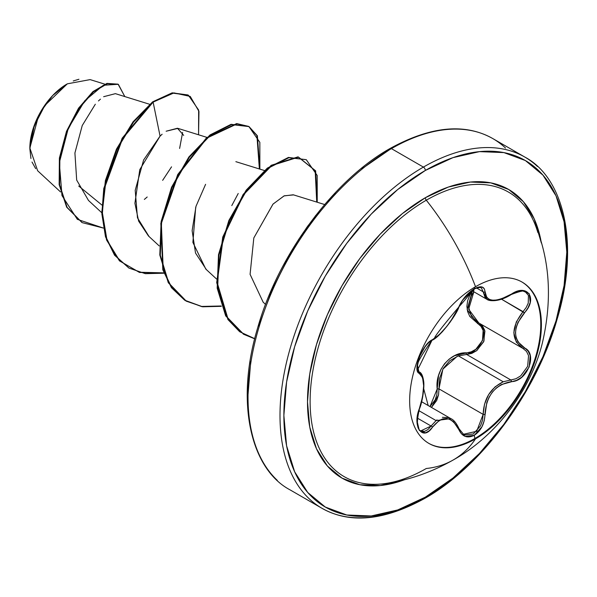 <?xml version="1.0" encoding="UTF-8"?>
<svg xmlns="http://www.w3.org/2000/svg" width="597" height="597" viewBox="0 0 597 597"><rect width="100%" height="100%" fill="white"/><g stroke="black" fill="none" stroke-linecap="round" stroke-linejoin="round"><path stroke-width="0.9" d="M521.793 281.918A93.162 53.79 -60 0 1 535.673 356.67A93.162 53.79 -60 0 1 474.899 438.482L475.525 438.84A93.162 53.79 -60 0 1 423.109 439.108A93.162 53.79 -60 0 1 416.505 363.08A93.162 53.79 -60 0 1 475.525 286.709A190.63 110.064 -120 0 0 426.295 200.204A190.63 110.064 60 0 1 475.525 286.709A93.162 53.79 -60 0 1 541.404 324.746A93.162 53.79 -60 0 1 475.525 438.84A190.63 110.064 60 0 1 453.242 459.966A190.63 110.064 -120 0 0 475.525 438.84A93.162 53.79 -60 0 1 409.654 400.811A93.162 53.79 -60 0 1 475.525 286.709A93.162 53.79 -60 0 1 527.942 286.441A93.162 53.79 -60 0 1 534.554 362.469A93.162 53.79 -60 0 1 475.525 438.84L474.899 438.482A93.162 53.79 120 0 0 533.927 362.11A93.162 53.79 120 0 0 527.315 286.075M417.452 365.289L418.893 371.744A1.366 1.269 115.6 0 1 419.4 373.423C425.049 378.334 425.049 390.035 419.4 408.535C411.908 426.4 422.788 441.944 432.489 427.176C442.541 415.012 451.31 415.796 458.794 429.527C462.212 436.728 467.361 438.653 474.249 435.31L474.899 438.482L474.249 435.31L482.018 426.668L484.234 420.661L486.801 402.579L489.174 397.005L492.488 391.968L496.585 387.774L501.249 384.61L516.666 380.311L521.793 377.177L529.203 366.946L530.218 355.513L528.069 350.984L517.89 341.805L516.106 337.596L515.48 332.82L516.099 327.731L517.89 322.567L528.061 307.761L530.218 302.485L529.211 293.687L521.808 290.523L516.674 291.575L501.256 298.955L496.6 300.037L492.495 300.187L489.182 299.381L486.809 297.672L484.234 288.679L482.018 286.97L474.249 288.769C467.361 293.231 462.212 299.291 458.794 306.962A1.366 0.754 22.8 0 0 459.063 306.694A1.366 0.754 -157.2 0 1 458.794 306.962C451.325 322.276 442.556 333.186 432.489 339.686A1.366 1.142 63.4 0 1 431.982 340.275A1.366 1.142 63.4 0 1 431.974 340.275A1.366 1.142 -116.6 0 0 432.489 339.686C422.81 343.253 411.9 371.349 419.4 373.423A1.366 1.269 -64.4 0 0 418.893 371.744L417.564 369.849C419.654 366.095 409.378 372.065 431.982 340.275C439.332 337.85 456.72 314.85 459.063 306.701L462.317 300.709L466.227 295.649C469.249 292.276 480.928 281.933 459.063 306.701L450.071 322.231L442.541 331.529C437.37 337.044 420.945 351.834 459.063 306.701A1.366 0.754 -157.2 0 0 459.093 306.597M473.578 291.291L474.249 288.769L465.205 296.664L461.474 301.806L453.593 316.82L446.593 326.649L439.168 334.768L429.064 342.133L425.43 346.141L419.303 357.11L417.027 367.812L417.684 371.468L422.572 377.573L423.654 385.811L422.572 396.833L417.684 414.714L417.027 420.863L419.295 430.4L425.422 432.84L429.056 430.93L432.489 427.176A1.366 0.701 -144.8 0 0 431.094 426.034L427.974 429.549L424.646 431.347L420.758 430.81M525.382 291.911L528.435 295.381L528.241 303.164L526.188 307.507L523.054 311.634C510.935 327.41 510.935 339.7 523.054 348.499L526.509 351.409L528.561 355.663L527.651 366.349L520.703 375.864L515.883 378.759L510.823 379.961L466.66 354.461L458.384 355.894L503.226 381.781L458.384 355.894L449.795 360.655L443.198 368.521L439.579 378.423L438.982 388.886L437.198 388.983L436.877 394.513L435.213 399.811L429.997 406.579L437.198 388.983L438.982 388.886L483.152 414.385L482.533 420.251L480.503 425.877L473.302 433.952L464.824 434.929L463.205 434.109M442.384 417.318L448.78 417.654L450.839 418.609L436.086 420.601L418.855 410.646L436.086 420.594L437.011 419.885M417.922 370.953L417.49 370.237M436.086 420.594L431.094 426.034L417.355 418.101L431.094 426.034A1.366 0.701 35.2 0 1 432.489 427.176L439.161 420.504L442.832 418.855L446.586 418.512L450.235 419.512L453.593 421.788L458.794 429.527A1.366 0.746 -22.6 0 0 459.063 428.78A1.366 0.746 157.4 0 1 458.794 429.527L461.474 433.825L465.205 436.392L474.249 435.31C481.003 430.765 484.577 423.788 484.973 414.393C486.339 395.527 495.114 384.61 511.301 381.632A1.366 0.776 -94 0 0 510.823 379.961L466.66 354.461L471.861 353.372L476.839 350.573L483.943 341.088L484.704 330.305L482.503 325.992L479.839 323.559L484.921 331.156L483.674 341.738L476.54 350.797L466.66 354.461A1.366 0.687 88.6 0 1 466.272 352.82C480.854 353.528 490.398 328.91 477.622 323.604L467.167 309.627L472.391 290.933L469.824 295.127L467.652 300.679L466.884 306.291L467.638 311.649L469.809 316.462L481.048 326.425L483.137 330.469L482.48 340.514L475.831 349.29L471.167 351.857L454.571 355.708L449.22 359.081L444.578 363.7L440.974 369.319L438.541 375.625L437.198 388.983C434.855 370.804 449.944 352.133 466.272 352.82A1.366 0.687 -91.4 0 0 466.66 354.461L458.384 355.894M428.183 405.527L423.728 388.826L428.183 405.527M423.019 379.17L422.28 376.185L418.893 371.744L417.355 364.939M537.852 232.517A164.294 94.856 120 0 0 426.295 200.204A164.294 94.856 120 0 0 312.059 375.871A164.294 94.856 120 0 0 384.684 483.615M404.706 479.675A166.653 96.214 -60 0 1 307.955 389.61A166.653 96.214 -60 0 1 425.34 197.726A2.739 1.582 -120 0 0 426.295 200.204A2.739 1.582 60 0 1 425.34 197.726A166.653 96.214 -60 0 1 541.36 242.994L534.211 218.868L523.315 201.629L508.666 189.473L490.809 182.861L470.436 182.048L448.325 187.07L425.34 197.726L402.348 213.614L380.244 234.121L359.872 258.456L342.014 285.687L327.357 314.768L316.47 344.581L309.761 373.976L307.5 401.833L309.761 427.071L316.47 448.728L327.357 465.966L342.014 478.122L359.872 484.734L380.244 485.548L404.714 479.675M425.34 497.152A200.062 115.505 -60 0 1 283.873 415.475A200.062 115.505 -60 0 1 425.34 170.451A2.739 1.582 -120 0 0 423.4 167.093A202.801 117.087 120 0 0 294.911 333.342A202.801 117.087 120 0 0 309.298 498.853A202.801 117.087 -60 0 1 294.911 333.342A202.801 117.087 -60 0 1 423.4 167.093L391.423 148.631A2.739 1.582 -120 0 0 390.057 148.496A2.739 1.582 60 0 1 391.423 148.631A202.801 117.087 120 0 0 262.934 314.88A202.801 117.087 120 0 0 277.321 480.391A202.801 117.087 -60 0 1 262.934 314.88A202.801 117.087 -60 0 1 391.423 148.631L423.4 167.093A202.801 117.087 -60 0 1 537.501 166.511A202.801 117.087 120 0 0 423.4 167.093A2.739 1.582 60 0 1 425.34 170.451A200.062 115.505 -60 0 1 566.799 252.128A200.062 115.505 -60 0 1 425.34 497.152A2.739 1.582 60 0 1 424.773 498.398A2.739 1.582 -120 0 0 425.34 497.152L397.736 509.942L371.2 515.972L346.745 514.995L325.305 507.054L307.716 492.458L294.642 471.764L286.59 445.772L283.873 415.475L286.59 382.035L294.642 346.745L307.716 310.955L325.305 276.045L346.745 243.352L371.2 214.136L397.736 189.518L425.34 170.451L452.936 157.653L479.473 151.631L503.928 152.601L525.367 160.541L542.964 175.137L556.031 195.831L564.083 221.823L566.799 252.128L564.083 285.56L556.031 320.85L542.964 356.64L525.367 391.55L503.928 424.243L479.473 453.459L452.936 478.078L425.34 497.152M35.693 168.653L32.007 162.033M30.94 158.526L29.85 148.787L34.26 125.848L44.85 105.468L67.379 83.796M66.834 84.11A52.305 30.201 120 0 0 29.85 148.175L32.663 130.206L40.686 111.721L52.685 95.535L66.834 84.11M361.886 168.824L389.49 149.75A2.739 1.582 60 0 1 390.057 148.496C334.126 179.734 278.351 254.247 257.643 327.932C234.972 402.699 250.912 469.212 290.023 489.846L321.999 508.308C349.924 524.017 384.184 520.711 424.773 498.398A2.739 1.582 60 0 1 423.4 498.264A202.801 117.087 -60 0 1 309.298 498.853M505.525 148.049A202.801 117.087 120 0 0 391.423 148.631A202.801 117.087 -60 0 1 505.525 148.049M149.616 104.274L115.4 93.654L103.647 96.707M100.438 99.147L98.453 100.945M95.326 104.221L82.237 125.534L74.916 152.989L76.685 180.093L88.483 200.443L101.833 212.786M206.98 137.392L177.928 128.377L166.145 131.228L177.443 128.243L183.689 135.37M149.034 236.509L137.467 217.815L135.206 190.324L143.608 159.996L160.071 136.123L162.13 134.243L160.071 136.123L139.773 169.667L134.907 203.271L138.631 221.114L148.444 235.964L159.19 245.904M195.689 207.368L192.891 242.412L205.793 269.075L216.554 279.015M324.634 204.532L293.231 194.786L284 195.928L272.963 204.159L253.815 237.957L250.083 274.329L263.158 302.186L265.546 304.395M101.915 205.04L78.714 186.018L101.915 205.04M104.759 84.147L90.132 79.61L67.334 83.826M38.424 116.273L29.857 148.056L37.641 170.749L60.581 191.965M187.928 94.953L172.19 92.841L152.638 101.841L153.116 102.117L133.556 122.057L116.967 149.332L105.923 180.637L102.288 212.166L106.967 240.076L119.773 260.993L139.474 272.448L163.951 273.21L145.325 273.672L129.004 268.09L115.034 255.486L105.96 237.031L102.341 214.174L104.251 188.756L122.639 138.482L153.116 102.117L160.071 136.123L153.116 102.117L173.981 92.901L190.234 96.43L198.965 111.408L198.562 134.78L198.652 110.072L188.398 95.221L172.66 93.117L153.116 102.117L152.638 101.841L172.182 92.841L188.398 95.221M103.371 228.061L77.341 219.345L61.976 195.57L59.334 162.668L68.237 128.504L84.744 100.796L103.296 85.259L118.154 84.289L124.825 96.58L118.393 84.423L107.423 83.684L93.423 91.878L78.998 108.49L66.961 131.646L59.864 158.347L59.625 184.891L67.148 207.45L82.155 222.629L103.371 228.061M81.916 222.487L66.67 207.174L59.148 184.615L59.387 158.071L66.483 131.37L78.52 108.214L92.945 91.602L106.945 83.408L117.915 84.147L106.96 83.401L92.953 91.587L78.528 108.199L66.483 131.362L59.387 158.063L59.148 184.615L66.67 207.174L82.155 222.629M182.607 132.437L179.615 148.452M171.548 166.839L162.645 180.346M147.19 197.003L144.355 199.42M335.35 193.443L310.895 222.651L289.455 255.344L271.866 290.254L258.792 326.044M250.74 361.334L248.024 394.774M370.58 485.906L374.192 484.324M253.815 237.957L273.053 204.055L284.254 195.801L293.605 194.906M206.353 269.59L195.532 253.061L192.13 230.666L195.995 206.316L205.592 184.316M238.225 193.488L231.793 205.584M259.874 169.123L257.382 135.788L249.091 126.668L237.128 123.848L207.084 137.982L178.279 174.69L161.347 223.412L163.227 269.837L171.794 287.776L184.943 300.343L201.831 306.657L221.315 306.328L202.674 306.791L186.346 301.194L168.779 283.023L160.287 255.27L161.615 221.845L172.026 187.525L189.376 157.22L210.487 135.228L231.599 124.579L248.942 126.586L259.844 142.362L259.874 169.123M317.231 202.234L315.641 170.846L298.552 157.138L271.799 165.503L243.807 194.443L223.345 236.964L217.151 282.441L228.158 319.44L239.77 331.745L254.703 338.82L243.733 334.327L226.151 316.164L217.651 288.418L218.972 255.001L229.367 220.681L246.71 190.368L267.822 168.361L288.933 157.698L306.283 159.69L317.201 175.473L317.231 202.234M308.559 224.965L305.948 228.621L308.559 224.965M163.832 272.874L139.273 272.247L119.467 260.882L106.565 240.009L101.818 212.099L105.408 180.525L116.445 149.153L133.049 121.825L152.638 101.841L122.161 138.205L103.774 188.48L101.863 213.898L105.482 236.755L114.557 255.21L128.765 267.949M248.942 126.586L231.121 124.303L210.01 134.952L188.898 156.944L171.548 187.249L161.138 221.569L159.802 254.994L168.302 282.747L186.115 301.052M306.283 159.69L288.455 157.421L267.344 168.085L246.233 190.092L228.89 220.405L218.495 254.725L217.174 288.142L225.673 315.888L243.494 334.186M315.82 215.323L298.478 239.658L315.82 215.323M254.74 338.678L239.681 331.745L227.942 319.559L216.696 282.635L222.741 237.084L243.173 194.406L271.21 165.302L298.037 156.854L315.179 170.593L316.731 202.084M221.196 305.992L201.644 306.433L184.689 300.209L171.458 287.702L162.817 269.792L160.832 223.353L177.727 174.54L206.562 137.743L236.658 123.572L248.628 126.4L256.919 135.549L259.374 168.966M73.244 80.953L78.938 79.259M534.263 222.502A164.294 94.856 120 0 0 426.295 200.204A164.294 94.856 120 0 0 313.44 367.67A164.294 94.856 120 0 0 372.722 484.309A164.294 94.856 120 0 0 426.295 468.496A190.63 110.064 60 0 0 453.242 459.966C494.726 436.9 530.039 392.177 542.225 343.581C552.397 300.291 550.038 260.665 535.173 224.711M438.519 394.96L431.452 407.423L436.691 400.512L438.549 394.818L438.982 388.886L483.152 414.385L484.518 404.236L488.585 394.647L495.092 386.841L503.226 381.781C490.465 388.11 483.771 398.975 483.152 414.385L476.675 431.303L463.459 434.265M457.183 356.334L442.87 369.118L438.982 388.886M478.257 322.649L471.302 316.171L468.429 306.448L471.317 295.813L473.869 291.791L468.638 309.209L478.861 322.984A1.366 0.813 -61.9 0 0 477.622 323.604A1.366 0.813 118.1 0 1 478.839 322.977M503.226 381.781L510.823 379.961A1.366 0.776 86 0 1 511.301 381.632C527.166 381.662 538.098 353.573 524.412 347.902A1.366 0.903 117.9 0 1 523.076 348.514A1.366 0.903 -62.1 0 1 523.054 348.499L516.308 342.118L513.83 332.693L516.301 321.925L523.054 311.634L501.517 299.201L524.412 312.821C538.084 298.522 527.196 283.008 511.301 294.209L510.972 294.411M485.264 298.015L483.152 291.806L476.458 287.933L483.152 291.806L486.921 299.321C488.547 300.992 498.458 302.672 511.271 294.522C520.748 290.836 525.517 289.993 525.569 292.015M491.197 300.567L486.928 299.328M481.219 287.635L483.152 291.806A1.366 1.112 0.5 0 0 484.973 291.858A1.366 1.112 -179.5 0 1 483.152 291.806L481.257 287.657M511.271 294.53L511.301 294.209C495.129 302.88 486.346 302.097 484.973 291.858C484.577 286.396 481.003 285.366 474.249 288.769L474.667 287.209M431.094 426.034L420.833 430.855M419.333 408.721L419.512 408.684C422.251 402.744 424.78 386.535 423.564 380.677C422.773 375.58 421.325 372.662 419.213 371.916M484.973 414.393A1.366 0.388 179.7 0 1 483.152 414.385A1.366 0.388 -0.3 0 0 484.973 414.393M523.099 348.521L523.076 348.514A1.366 0.903 -62.1 0 0 524.412 347.902C512.681 339.469 512.681 327.775 524.412 312.821L523.054 311.634M474.899 438.482A93.162 53.79 -60 0 1 428.631 443.272A93.162 53.79 120 0 0 474.899 438.482M421.639 401.751L450.765 418.572M385.781 483.458C408.938 480.16 431.422 472.331 453.235 459.966M390.057 148.496C430.638 126.183 464.899 122.878 492.823 138.586L524.8 157.048C564.016 177.734 579.903 244.509 557.038 319.447C536.233 392.99 480.57 467.227 424.773 498.398M235.852 161.668L264.337 170.503M118.393 84.423L117.915 84.147M128.527 267.814L129.004 268.09M185.868 300.918L186.346 301.194M243.248 334.051L243.733 334.327M471.772 290.575L486.861 299.291M418.504 371.513L419.184 371.901M478.219 322.626L523.076 348.514M481.324 287.687L478.57 287.358L474.354 288.926L462.6 300.09M459.6 305.179L459.063 306.701M431.982 340.275C427.31 342.999 423.131 348.581 419.437 357.036C417.848 361.7 417.124 364.722 417.251 366.11C418.893 367.565 412.236 381.416 431.982 340.275M420.885 430.892C416.766 429.452 416.31 422.049 419.512 408.684M463.571 434.332L459.063 428.773C456.421 423.146 453.683 419.758 450.839 418.616"/></g></svg>
